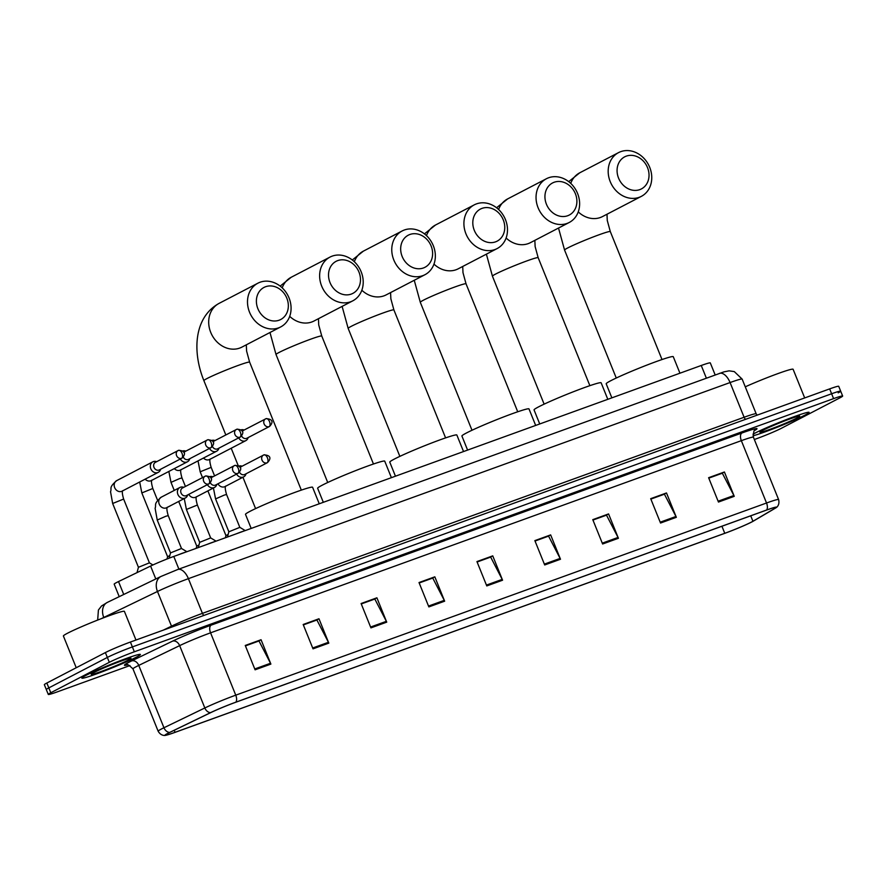 <?xml version="1.0" encoding="UTF-8"?>
<svg xmlns="http://www.w3.org/2000/svg" width="887" height="887" viewBox="0 0 887 887"><rect width="100%" height="100%" fill="white"/><g stroke="black" fill="none" stroke-linecap="round" stroke-linejoin="round"><path stroke-width="1.33" d="M119.224 596.663L114.179 584.156A19.736 1.175 -22 0 1 118.514 581.562L150.59 566.061A19.736 1.175 -22 0 1 173.785 556.448L701.251 365.488A19.736 1.175 -22 0 1 710.299 362.905L715.166 374.935M838.182 392.852A19.736 1.175 158 0 0 840.688 391.178L838.714 386.311A19.736 1.175 158 0 0 829.655 388.894L130.411 642.044A19.736 1.175 158 0 0 105.376 652.577L46.845 683.023A19.736 1.175 158 0 0 44.35 684.697L46.312 689.565A19.736 1.175 158 0 1 48.818 687.891A19.736 1.175 158 0 0 46.312 689.565L48.286 694.432A19.736 1.175 158 0 0 57.345 691.849L129.957 665.56M840.688 391.178A19.736 1.175 158 0 0 831.629 393.761L132.374 646.922A19.736 1.175 158 0 0 107.338 657.444L48.818 687.891L107.338 657.444A19.736 1.175 158 0 1 132.374 646.922L831.629 393.761A19.736 1.175 158 0 1 840.688 391.178L842.65 396.045A19.736 1.175 158 0 0 833.592 398.629L134.347 651.79A19.736 1.175 158 0 0 109.312 662.312L50.781 692.758A19.736 1.175 158 0 0 48.286 694.432M805.097 415.038A31.566 1.874 158 0 0 809.099 412.366A31.566 1.874 158 0 0 787.146 419.296A31.566 1.874 158 0 0 754.549 433.344A31.566 1.874 158 0 0 752.974 434.186A31.566 1.874 158 0 1 754.549 433.344A31.566 1.874 158 0 1 787.146 419.296A31.566 1.874 158 0 1 809.099 412.366A31.566 1.874 158 0 1 805.097 415.038A31.566 1.874 158 0 1 778.143 426.88A31.566 1.874 158 0 1 753.019 435.783A31.566 1.874 158 0 0 778.143 426.88A31.566 1.874 158 0 0 805.097 415.038M136.387 657.145A31.566 1.874 158 0 0 140.39 654.462A31.566 1.874 158 0 0 118.437 661.392A31.566 1.874 158 0 0 85.839 675.439A31.566 1.874 158 0 0 81.837 678.123A31.566 1.874 158 0 0 103.79 671.193A31.566 1.874 158 0 0 136.387 657.145A31.566 1.874 158 0 0 140.39 654.462A31.566 1.874 158 0 0 118.437 661.392A31.566 1.874 158 0 0 85.839 675.439A31.566 1.874 158 0 0 81.837 678.123A31.566 1.874 158 0 0 103.79 671.193A31.566 1.874 158 0 0 136.387 657.145M751.466 522.077A21.044 1.253 -22 0 1 724.768 533.298L175.049 732.318A21.044 1.253 -22 0 1 165.392 735.079A21.044 1.253 -22 0 1 170.027 732.307L210.918 712.538A21.044 1.253 -22 0 1 235.654 702.293L766.423 510.136A21.044 1.253 -22 0 1 776.081 507.375A21.044 1.253 -22 0 1 774.872 508.362L752.93 521.279A21.044 1.253 -22 0 1 751.466 522.077M751.888 521.922A21.576 1.275 158 0 0 753.385 521.101L775.327 508.184A21.576 1.275 158 0 0 776.247 507.586A21.576 1.275 158 0 0 766.667 510.003L235.898 702.16A21.576 1.275 158 0 0 210.541 712.66L169.661 732.44A21.576 1.275 158 0 0 165.425 735.345A21.576 1.275 158 0 0 174.806 732.451L724.513 533.431A21.576 1.275 158 0 0 751.888 521.922M754.338 439.508L756.589 438.699A19.736 1.175 158 0 0 781.624 428.166L840.155 397.72A19.736 1.175 158 0 0 842.65 396.045M370.932 627.874L361.098 603.526L376.897 597.805L386.732 622.153L370.932 627.874M313.022 648.841L303.177 624.492L318.976 618.771L328.811 643.119L313.022 648.841M255.101 669.807L245.255 645.459L261.055 639.738L270.89 664.086L255.101 669.807M544.696 564.964L534.861 540.615L550.65 534.894L560.495 559.242L544.696 564.964M602.617 543.997L592.782 519.649L608.571 513.928L618.416 538.276L602.617 543.997M660.538 523.031L650.692 498.671L666.492 492.95L676.337 517.309L660.538 523.031M718.459 502.053L708.613 477.705L724.413 471.984L734.248 496.332L718.459 502.053M428.853 606.908L419.019 582.548L434.818 576.827L444.653 601.186L428.853 606.908M486.775 585.93L476.94 561.582L492.74 555.861L502.574 580.209L486.775 585.93M361.231 603.859L374.458 599.157M303.321 624.825L316.537 620.135M245.4 645.803L258.627 641.101M534.994 540.948L548.221 536.258M592.915 519.982L606.143 515.28M650.836 499.015L664.064 494.314M708.757 478.049L721.985 473.348M419.152 582.892L432.379 578.191M477.073 561.926L490.3 557.224M492.74 555.861L490.267 557.147M477.106 562.003L490.666 557.091L502.197 579.388A5.267 2.761 70.1 0 1 502.574 580.209M434.818 576.827L432.346 578.113M419.185 582.97L432.745 578.058L444.276 600.355A5.267 2.761 70.1 0 1 444.653 601.186M724.413 471.984L721.951 473.27M708.791 478.126L722.34 473.214L733.871 495.511A5.267 2.761 70.1 0 1 734.248 496.332M666.492 492.95L664.03 494.236M650.87 499.093L664.418 494.181L675.949 516.478A5.267 2.761 70.1 0 1 676.337 517.309M608.571 513.928L606.109 515.203M592.948 520.059L606.497 515.159L618.028 537.444A5.267 2.761 70.1 0 1 618.416 538.276M550.65 534.894L548.188 536.18M535.027 541.026L548.576 536.125L560.118 558.422A5.267 2.761 70.1 0 1 560.495 559.242M261.055 639.738L258.594 641.024M245.433 645.88L258.982 640.968L270.513 663.265A5.267 2.761 70.1 0 1 270.89 664.086M318.976 618.771L316.515 620.057M303.343 624.903L316.903 620.002L328.434 642.299A5.267 2.761 70.1 0 1 328.811 643.119M376.897 597.805L374.436 599.08M361.264 603.936L374.824 599.035L386.355 621.321A5.267 2.761 70.1 0 1 386.732 622.153M796.992 417.977A21.443 1.275 158 0 0 799.642 416.103A21.443 1.275 158 0 0 784.219 421.081A21.443 1.275 158 0 0 762.654 430.406A21.443 1.275 158 0 0 759.948 432.135A21.443 1.275 158 0 0 774.284 427.734A21.443 1.275 158 0 0 796.992 417.977M804.686 397.93L793.1 369.258A32.886 1.951 158 0 0 776.447 374.137A32.886 1.951 158 0 0 745.268 386.821M626.289 156.134A18.084 15.367 62.5 0 0 618.572 178.121A18.084 15.367 62.5 0 0 639.815 189.618A18.084 15.367 62.5 0 0 647.532 167.632A18.084 15.367 62.5 0 0 626.289 156.134M639.194 197.313A24.67 20.944 -117.5 0 1 610.777 182.899A24.67 20.944 -117.5 0 1 618.583 152.597A24.67 20.944 -117.5 0 1 620.745 151.655A24.67 20.944 -117.5 0 1 649.162 166.057A24.67 20.944 -117.5 0 1 641.356 196.36A24.67 20.944 -117.5 0 1 639.194 197.313M698.124 534.861L710.376 530.426M679.941 373.205L673.266 356.685A36.179 2.151 158 0 0 648.109 364.624A36.179 2.151 158 0 0 610.766 380.723A36.179 2.151 158 0 0 606.187 383.794L611.864 397.853M554.153 182.256A18.084 15.367 62.5 0 0 546.436 204.243A18.084 15.367 62.5 0 0 567.68 215.741A18.084 15.367 62.5 0 0 575.397 193.754A18.084 15.367 62.5 0 0 554.153 182.256M567.059 223.424A24.67 20.944 -117.5 0 1 538.642 209.022A24.67 20.944 -117.5 0 1 546.447 178.719A24.67 20.944 -117.5 0 1 548.609 177.766A24.67 20.944 -117.5 0 1 577.027 192.18A24.67 20.944 -117.5 0 1 569.221 222.482A24.67 20.944 -117.5 0 1 567.059 223.424M625.989 560.972L638.241 556.537M607.806 399.316L601.131 382.807A36.179 2.151 158 0 0 575.973 390.746A36.179 2.151 158 0 0 538.631 406.845A36.179 2.151 158 0 0 534.052 409.905L539.728 423.964M482.018 208.367A18.084 15.367 62.5 0 0 474.301 230.354A18.084 15.367 62.5 0 0 495.545 241.852A18.084 15.367 62.5 0 0 503.262 219.865A18.084 15.367 62.5 0 0 482.018 208.367M494.924 249.546A24.67 20.944 -117.5 0 1 466.507 235.133A24.67 20.944 -117.5 0 1 474.312 204.83A24.67 20.944 -117.5 0 1 476.474 203.888A24.67 20.944 -117.5 0 1 504.891 218.291A24.67 20.944 -117.5 0 1 497.086 248.593A24.67 20.944 -117.5 0 1 494.924 249.546M553.854 587.094L566.106 582.659M535.67 425.438L528.996 408.918A36.179 2.151 158 0 0 503.838 416.857A36.179 2.151 158 0 0 466.495 432.956A36.179 2.151 158 0 0 461.916 436.027L467.593 450.086M409.872 234.49A18.084 15.367 62.5 0 0 402.166 256.465A18.084 15.367 62.5 0 0 423.409 267.974A18.084 15.367 62.5 0 0 431.115 245.987A18.084 15.367 62.5 0 0 409.872 234.49M422.789 275.657A24.67 20.944 -117.5 0 1 394.36 261.255A24.67 20.944 -117.5 0 1 402.177 230.953A24.67 20.944 -117.5 0 1 404.339 229.999A24.67 20.944 -117.5 0 1 432.756 244.413A24.67 20.944 -117.5 0 1 424.94 274.715A24.67 20.944 -117.5 0 1 422.789 275.657M481.719 613.205L493.97 608.77M463.535 451.55L456.86 435.04A36.179 2.151 158 0 0 431.703 442.968A36.179 2.151 158 0 0 394.36 459.067A36.179 2.151 158 0 0 389.77 462.138L395.458 476.197M337.736 260.601A18.084 15.367 62.5 0 0 330.019 282.587A18.084 15.367 62.5 0 0 351.263 294.085A18.084 15.367 62.5 0 0 358.98 272.098A18.084 15.367 62.5 0 0 337.736 260.601M350.642 301.78A24.67 20.944 -117.5 0 1 322.225 287.366A24.67 20.944 -117.5 0 1 330.042 257.064A24.67 20.944 -117.5 0 1 332.204 256.121A24.67 20.944 -117.5 0 1 360.621 270.524A24.67 20.944 -117.5 0 1 352.804 300.826A24.67 20.944 -117.5 0 1 350.642 301.78M409.572 639.327L421.835 634.892M391.4 477.672L384.725 461.151A36.179 2.151 158 0 0 359.568 469.09A36.179 2.151 158 0 0 322.225 485.189A36.179 2.151 158 0 0 317.635 488.26L323.323 502.319M265.601 286.723A18.084 15.367 62.5 0 0 257.884 308.698A18.084 15.367 62.5 0 0 279.128 320.207A18.084 15.367 62.5 0 0 286.845 298.22A18.084 15.367 62.5 0 0 265.601 286.723M278.507 327.891A24.67 20.944 -117.5 0 1 250.09 313.488A24.67 20.944 -117.5 0 1 257.906 283.186A24.67 20.944 -117.5 0 1 260.068 282.232A24.67 20.944 -117.5 0 1 288.486 296.646A24.67 20.944 -117.5 0 1 280.669 326.948A24.67 20.944 -117.5 0 1 278.507 327.891M337.437 665.438L349.7 661.003M319.253 503.783L312.59 487.273A36.179 2.151 158 0 0 287.432 495.201A36.179 2.151 158 0 0 250.09 511.3A36.179 2.151 158 0 0 245.499 514.371L251.187 528.43M228.159 534.406L225.952 535.604L207.88 490.877M238.692 437.879A5.921 5.023 62.5 0 0 245.278 440.872A5.921 5.023 62.5 0 0 245.799 440.651A5.921 5.023 62.5 0 0 248.083 437.734L248.127 437.579M241.63 435.983A4.28 3.626 62.5 0 0 246.508 438.389A4.28 3.626 62.5 0 0 246.885 438.233L269.493 426.47C272.675 423.265 273.994 419.107 266.067 418.653A4.28 2.24 -109.9 0 0 265.923 418.719A4.28 3.626 62.5 0 0 265.546 418.886A4.28 3.626 62.5 0 0 264.193 424.13A4.28 3.626 62.5 0 0 269.116 426.636A4.28 3.626 62.5 0 0 269.493 426.47M243.315 430.483A4.28 3.626 62.5 0 0 242.938 430.65A4.28 3.626 62.5 0 0 242.14 431.248M244.18 429.995L244.025 429.951A5.921 5.023 62.5 0 0 240.987 429.873M198.987 544.973L196.781 546.17L178.708 501.443M209.52 448.445A5.921 5.023 62.5 0 0 216.106 451.439A5.921 5.023 62.5 0 0 216.628 451.206A5.921 5.023 62.5 0 0 218.912 448.301L218.956 448.146M212.459 446.549A4.28 3.626 62.5 0 0 217.337 448.955A4.28 3.626 62.5 0 0 217.714 448.789L240.322 437.025C243.504 433.821 244.823 429.663 236.896 429.219A4.28 2.24 -109.9 0 0 236.751 429.275A4.28 3.626 62.5 0 0 236.374 429.441A4.28 3.626 62.5 0 0 235.022 434.697A4.28 3.626 62.5 0 0 239.945 437.191A4.28 3.626 62.5 0 0 240.322 437.025M214.144 441.039A4.28 3.626 62.5 0 0 213.767 441.205A4.28 3.626 62.5 0 0 212.969 441.804M215.009 440.562L214.854 440.506A5.921 5.023 62.5 0 0 211.816 440.429M169.816 555.528L167.61 556.726L141.831 492.928L152.808 488.493C151.455 483.825 151.156 481.02 151.888 480.1M180.349 459A5.921 5.023 62.5 0 0 186.935 461.994A5.921 5.023 62.5 0 0 187.456 461.772A5.921 5.023 62.5 0 0 189.74 458.856L189.785 458.701M183.287 457.104A4.28 3.626 62.5 0 0 188.166 459.51A4.28 3.626 62.5 0 0 188.543 459.355L211.15 447.591C214.332 444.387 215.663 440.229 207.724 439.775A4.28 2.24 -109.9 0 0 207.58 439.841A4.28 3.626 62.5 0 0 207.203 440.007A4.28 3.626 62.5 0 0 205.851 445.252A4.28 3.626 62.5 0 0 210.784 447.758A4.28 3.626 62.5 0 0 211.15 447.591M184.973 451.605A4.28 3.626 62.5 0 0 184.596 451.771A4.28 3.626 62.5 0 0 183.797 452.37M185.838 451.117L185.682 451.073A5.921 5.023 62.5 0 0 182.644 450.995M123.637 499.059L149.415 562.846L138.439 567.292L112.66 503.494L123.637 499.059C122.284 494.381 121.985 491.586 122.716 490.655M156.666 461.683L156.511 461.628A5.921 5.023 62.5 0 0 153.34 461.606A5.921 5.023 62.5 0 0 152.819 461.828A5.921 5.023 62.5 0 0 150.812 468.802A5.921 5.023 62.5 0 0 157.764 472.56A5.921 5.023 62.5 0 0 158.285 472.327A5.921 5.023 62.5 0 0 160.569 469.423L160.614 469.267M155.802 462.16A4.28 3.626 62.5 0 0 155.425 462.327A4.28 3.626 62.5 0 0 153.983 467.36A4.28 3.626 62.5 0 0 158.995 470.077A4.28 3.626 62.5 0 0 159.372 469.91L181.979 458.147C185.161 454.942 186.492 450.784 178.553 450.341A4.28 2.24 -109.9 0 0 178.409 450.396A4.28 3.626 62.5 0 0 178.032 450.563A4.28 3.626 62.5 0 0 176.679 455.818A4.28 3.626 62.5 0 0 181.613 458.313A4.28 3.626 62.5 0 0 181.979 458.147M239.834 527.355L228.857 531.79M236.596 474.079A5.921 5.023 62.5 0 0 243.703 476.851A5.921 5.023 62.5 0 0 245.987 473.946L246.032 473.791M239.534 472.194A4.28 3.626 62.5 0 0 244.424 474.6A4.28 3.626 62.5 0 0 244.79 474.434L267.408 462.67C270.579 459.466 271.91 455.308 263.971 454.865A4.28 2.24 -109.9 0 0 263.827 454.92A4.28 3.626 62.5 0 0 263.461 455.086A4.28 3.626 62.5 0 0 262.108 460.342A4.28 3.626 62.5 0 0 267.031 462.837A4.28 3.626 62.5 0 0 267.408 462.67M241.22 466.684A4.28 3.626 62.5 0 0 240.854 466.85A4.28 3.626 62.5 0 0 240.044 467.449M242.084 466.207L241.94 466.152A5.921 5.023 62.5 0 0 238.902 466.074M244.346 530.903A9.868 0.588 158 0 0 236.208 533.852M197.38 505.036L210.662 537.91L199.686 542.345L186.403 509.471L197.38 505.036C196.038 500.368 195.728 497.563 196.47 496.642M207.425 484.646A5.921 5.023 62.5 0 0 214.532 487.418A5.921 5.023 62.5 0 0 216.816 484.502L216.86 484.346M210.363 482.75A4.28 3.626 62.5 0 0 215.253 485.156A4.28 3.626 62.5 0 0 215.63 485.001L238.237 473.237C241.408 470.032 242.739 465.875 234.8 465.42A4.28 2.24 -109.9 0 0 234.667 465.487A4.28 3.626 62.5 0 0 234.29 465.653A4.28 3.626 62.5 0 0 232.937 470.897A4.28 3.626 62.5 0 0 237.86 473.403A4.28 3.626 62.5 0 0 238.237 473.237M212.048 477.25A4.28 3.626 62.5 0 0 211.683 477.406A4.28 3.626 62.5 0 0 210.873 478.015M212.913 476.762L212.769 476.718A5.921 5.023 62.5 0 0 209.731 476.641M215.175 541.469A9.868 0.588 158 0 0 207.037 544.407M181.491 548.476L170.515 552.911M183.753 487.329L183.598 487.273A5.921 5.023 62.5 0 0 179.906 487.473A5.921 5.023 62.5 0 0 177.899 494.447A5.921 5.023 62.5 0 0 185.361 497.973A5.921 5.023 62.5 0 0 187.645 495.068L187.689 494.913M182.877 487.806A4.28 3.626 62.5 0 0 182.511 487.972A4.28 3.626 62.5 0 0 181.059 493.006A4.28 3.626 62.5 0 0 186.082 495.722A4.28 3.626 62.5 0 0 186.458 495.556L209.066 483.792C212.237 480.588 213.567 476.43 205.64 475.986A4.28 2.24 -109.9 0 0 205.496 476.042A4.28 3.626 62.5 0 0 205.119 476.208A4.28 3.626 62.5 0 0 203.766 481.464A4.28 3.626 62.5 0 0 208.689 483.958A4.28 3.626 62.5 0 0 209.066 483.792M186.004 552.024A9.868 0.588 158 0 0 177.866 554.974M135.977 640.037L124.391 611.354A32.886 1.951 158 0 0 101.517 618.572A32.886 1.951 158 0 0 67.567 633.207A32.886 1.951 158 0 0 63.398 636.001L76.227 667.734M128.282 660.072A21.443 1.275 158 0 0 130.932 658.198A21.443 1.275 158 0 0 115.51 663.188A21.443 1.275 158 0 0 93.944 672.501A21.443 1.275 158 0 0 91.239 674.242A21.443 1.275 158 0 0 105.575 669.84A21.443 1.275 158 0 0 128.282 660.072M706.351 378.128L701.251 365.488M178.886 569.099L173.785 556.448M155.802 578.967L150.59 566.061M123.736 594.478L118.514 581.562M177.322 569.698A13.15 6.896 70.1 0 1 177.766 569.498L723.881 371.886L729.114 370.844L734.303 371.598L742.153 379.115A26.311 1.563 158 0 0 730.079 382.552L188.399 578.668A26.311 1.563 158 0 0 157.476 591.474L103.768 617.452A26.311 1.563 158 0 0 101.462 618.594M103.857 617.685L103.768 617.452A13.15 9.801 -115.8 0 1 107.338 602.406L161.057 576.428L177.766 569.498A13.15 6.896 70.1 0 1 188.399 578.668L202.424 613.361L744.104 417.256A26.311 1.563 -22 0 1 756.179 413.808L757.176 415.138M829.655 388.894L833.592 398.629M46.845 683.023L50.781 692.758M105.376 652.577L109.312 662.312M130.411 642.044L134.347 651.79M719.446 373.394A13.15 6.896 70.1 0 1 730.079 382.552L744.104 417.256A3.293 1.73 -109.9 0 0 745.623 419.318M161.057 576.428A13.15 9.801 -115.8 0 0 157.476 591.474L171.501 626.167A26.311 1.563 -22 0 1 202.424 613.361A3.293 1.73 -109.9 0 0 203.943 615.423M163.263 630.158L171.501 626.167A3.293 2.45 64.2 0 1 171.756 627.076M724.768 533.298L721.918 526.246M127.44 664.884A32.886 1.951 -22 0 1 128.571 662.456A32.886 1.951 -22 0 1 131.653 660.915L172.544 641.146A32.886 1.951 -22 0 1 211.195 625.135L741.964 432.978A32.886 1.951 -22 0 1 755.159 430.206L754.615 430.539M169.661 732.44A6.575 4.901 -115.8 0 1 163.951 727.75L138.76 665.405A26.311 1.563 158 0 0 136.299 666.636A26.311 1.563 158 0 0 132.972 668.865C128.815 665.006 126.808 663.687 126.941 664.906M235.898 702.16A6.575 3.448 -109.9 0 0 235.754 695.164L766.534 503.007A6.575 3.448 70.1 0 1 766.667 510.003M210.541 712.66A6.575 4.901 -115.8 0 1 204.83 707.97A26.311 1.563 -22 0 1 235.754 695.164L210.574 632.83A26.311 1.563 158 0 0 179.651 645.636L138.76 665.405A6.575 4.901 64.2 0 0 131.653 660.915M741.964 432.978A6.575 3.448 70.1 0 0 741.344 440.662L766.534 503.007A26.311 1.563 -22 0 1 778.598 499.558L753.418 437.224A26.311 1.563 158 0 0 741.344 440.662L210.574 632.83A6.575 3.448 70.1 0 1 211.195 625.135M165.425 735.345C165.669 735.378 161.146 736.443 158.152 731.21A26.311 1.563 -22 0 1 163.951 727.75L204.83 707.97L179.651 645.636A6.575 4.901 64.2 0 0 172.544 641.146M175.049 732.318L174.229 730.278M752.93 521.279L750.724 515.813M774.872 508.362L774.528 507.508M486.442 585.087L502.197 579.388M544.352 564.121L560.118 558.422M602.273 543.154L618.028 537.444M660.194 522.188L675.949 516.478M718.115 501.21L733.871 495.511M428.521 606.065L444.276 600.355M370.6 627.031L386.355 621.321M312.679 647.998L328.434 642.299M254.757 668.964L270.513 663.265M578.246 211.882A24.67 20.944 62.5 0 0 600.377 217.503A24.67 20.944 62.5 0 0 602.539 216.55L641.356 196.36M616.265 378.028L564.564 250.056A24.67 1.464 -22 0 1 567.691 247.961A24.67 1.464 -22 0 1 598.991 234.8A24.67 1.464 -22 0 1 610.3 231.574L607.262 220.442L606.996 214.244M568.711 181.647L579.776 172.788A24.67 20.944 62.5 0 0 570.74 183.387M506.111 238.004A24.67 20.944 62.5 0 0 528.242 243.615A24.67 20.944 62.5 0 0 530.404 242.672L569.221 222.482M544.13 404.139L492.429 276.167A24.67 1.464 -22 0 1 495.556 274.083A24.67 1.464 -22 0 1 526.845 260.922A24.67 1.464 -22 0 1 538.165 257.685L535.127 246.553L534.85 240.355M496.576 207.758L507.641 198.91A24.67 20.944 62.5 0 0 498.605 209.498M433.976 264.115A24.67 20.944 62.5 0 0 456.106 269.737A24.67 20.944 62.5 0 0 458.269 268.783L497.086 248.593M471.995 430.25L420.294 302.29A24.67 1.464 -22 0 1 423.421 300.194A24.67 1.464 -22 0 1 454.709 287.033A24.67 1.464 -22 0 1 466.03 283.807L462.992 272.675L462.715 266.477M424.441 233.88L435.506 225.021A24.67 20.944 62.5 0 0 426.47 235.62M361.841 290.237A24.67 20.944 62.5 0 0 383.971 295.848A24.67 20.944 62.5 0 0 386.133 294.905L424.94 274.715M399.86 456.373L348.159 328.401A24.67 1.464 -22 0 1 351.285 326.316A24.67 1.464 -22 0 1 382.574 313.155A24.67 1.464 -22 0 1 393.895 309.918L390.857 298.786L390.579 292.588M352.305 259.991L363.371 251.143A24.67 20.944 62.5 0 0 354.334 261.732M289.705 316.349A24.67 20.944 62.5 0 0 311.836 321.97A24.67 20.944 62.5 0 0 313.998 321.016L352.804 300.826M327.724 482.484L276.023 354.523A24.67 1.464 -22 0 1 279.139 352.427A24.67 1.464 -22 0 1 310.439 339.266A24.67 1.464 -22 0 1 321.759 336.04L318.721 324.908L318.444 318.699M280.17 286.113L291.224 277.254A24.67 20.944 62.5 0 0 282.199 287.854M225.819 434.929L203.888 380.634C192.302 352.106 193.665 317.391 219.089 303.376A24.67 20.944 62.5 0 0 211.283 333.678A24.67 20.944 62.5 0 0 239.701 348.081A24.67 20.944 62.5 0 0 241.863 347.139L280.669 326.948M203.888 380.634A24.67 1.464 -22 0 1 207.004 378.538A24.67 1.464 -22 0 1 238.304 365.389A24.67 1.464 -22 0 1 249.624 362.151L246.586 351.019L246.309 344.821M242.938 430.65L266.067 418.653A4.28 2.24 -109.9 0 1 269.526 421.635A4.28 2.24 70.1 0 1 269.116 426.636M214.587 475.898L211.15 467.371L200.174 471.806L202.502 477.572M203.5 458.036A5.921 5.023 62.5 0 0 209.121 459.688A5.921 5.023 62.5 0 0 209.41 459.577A5.921 5.023 62.5 0 0 209.631 459.466L245.799 440.651M213.767 441.205L236.896 429.219A4.28 2.24 -109.9 0 1 240.355 432.191A4.28 2.24 70.1 0 1 239.945 437.191M185.427 486.453L181.979 477.938L179.551 478.603L171.003 482.373L174.251 490.411M174.329 468.602A5.921 5.023 62.5 0 0 179.95 470.254A5.921 5.023 62.5 0 0 180.238 470.132A5.921 5.023 62.5 0 0 180.46 470.021L216.628 451.206M184.596 451.771L207.724 439.775A4.28 2.24 -109.9 0 1 211.184 442.757A4.28 2.24 70.1 0 1 210.784 447.758M145.158 479.157A5.921 5.023 62.5 0 0 150.779 480.809A5.921 5.023 62.5 0 0 151.067 480.699A5.921 5.023 62.5 0 0 151.289 480.588L187.456 461.772M155.425 462.327L178.553 450.341A4.28 2.24 -109.9 0 1 182.012 453.312A4.28 2.24 70.1 0 1 181.613 458.313M116.884 480.532A5.921 5.023 62.5 0 0 116.663 480.643A5.921 5.023 62.5 0 0 114.789 487.917A5.921 5.023 62.5 0 0 121.608 491.376A5.921 5.023 62.5 0 0 121.896 491.254A5.921 5.023 62.5 0 0 122.118 491.143L158.285 472.327M240.854 466.85L263.971 454.865A4.28 2.24 -109.9 0 1 267.43 457.836A4.28 2.24 70.1 0 1 267.031 462.837M245.222 530.592L239.823 527.344L226.551 494.48L224.134 495.146L215.574 498.915L228.857 531.779L227.46 537.023M217.936 483.792A5.921 5.023 62.5 0 0 224.81 486.675A5.921 5.023 62.5 0 0 225.043 486.564L243.703 476.851M211.683 477.406L234.8 465.42A4.28 2.24 -109.9 0 1 238.259 468.403A4.28 2.24 70.1 0 1 237.86 473.403M188.765 494.358A5.921 5.023 62.5 0 0 195.639 497.241A5.921 5.023 62.5 0 0 195.872 497.13L214.532 487.418M182.511 487.972L205.64 475.986A4.28 2.24 -109.9 0 1 209.088 478.958A4.28 2.24 70.1 0 1 208.689 483.958M186.88 551.714L181.48 548.465L168.22 515.602L165.791 516.267L157.232 520.037L170.515 552.9L169.095 558.2M161.456 497.075A5.921 5.023 62.5 0 0 161.234 497.186A5.921 5.023 62.5 0 0 159.228 504.149A5.921 5.023 62.5 0 0 166.479 507.796A5.921 5.023 62.5 0 0 166.701 507.686L185.361 497.973M97.67 620.068L98.413 610.034L101.55 605.965L107.338 602.406M742.153 379.115L756.179 413.808M776.247 507.586C776.092 507.785 780.083 505.402 778.598 499.558M158.152 731.21L132.972 668.865M753.418 437.224C753.484 431.98 754.005 429.63 754.992 430.184L754.283 430.627M579.776 172.788L618.583 152.597M564.564 250.056L558.522 228.048M662.012 359.545L610.3 231.574M507.641 198.91L546.447 178.719M492.429 276.167L486.386 254.159M589.866 385.657L538.165 257.685M435.506 225.021L474.312 204.83M420.294 302.29L414.251 280.27M517.731 411.779L466.03 283.807M363.371 251.143L402.177 230.953M348.159 328.401L342.116 306.392M445.596 437.89L393.895 309.918M291.224 277.254L330.042 257.064M276.023 354.523L269.981 332.503M373.46 464.012L321.759 336.04M219.089 303.376L257.906 283.186M255.589 508.606L242.927 477.261M238.226 465.653L231.197 448.245M301.325 490.123L249.624 362.151M211.15 467.371C209.798 462.704 209.498 459.898 210.23 458.978M225.952 535.593L225.365 537.777M198.023 460.885L200.174 471.806M181.979 477.938C180.626 473.259 180.327 470.465 181.059 469.533M196.781 546.148L196.193 548.343M168.852 471.452L171.003 482.373M167.61 556.714L166.989 559.021M139.68 482.007L141.831 492.928M157.62 500.39L152.808 488.493M138.439 567.27L137.008 572.625M112.66 503.494L110.542 491.742C112.028 487.861 108.425 487.917 116.663 480.643L152.819 461.828M149.404 562.846L152.919 564.964M226.551 494.48C225.209 489.801 224.899 487.007 225.642 486.087M213.423 487.994L215.574 498.915M199.686 542.334L198.289 547.578M184.252 498.549L186.403 509.471M210.651 537.899L216.051 541.148M168.22 515.602C166.867 510.923 166.556 508.129 167.299 507.209M179.906 487.473L161.234 497.186C153.007 504.459 156.611 504.404 155.114 508.295L157.232 520.037"/></g></svg>
